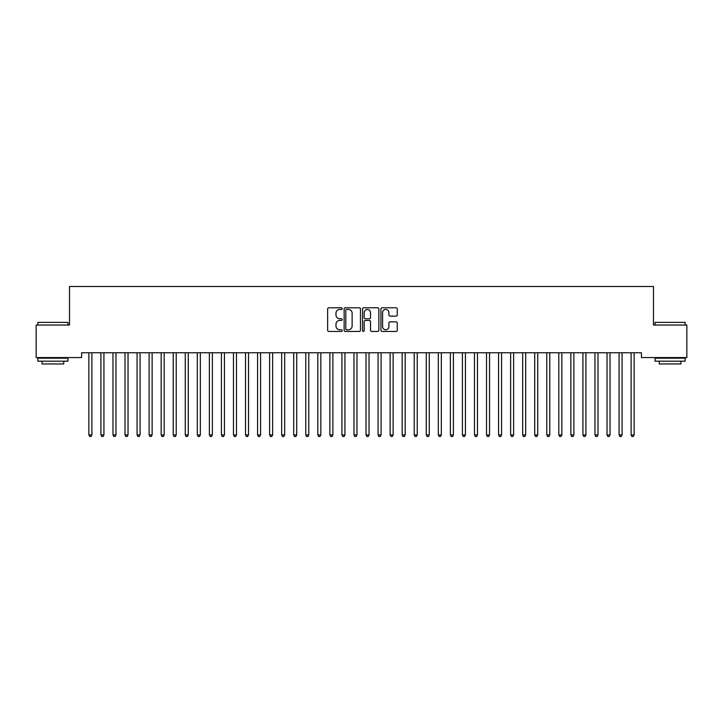 <?xml version="1.0" encoding="UTF-8"?>
<svg xmlns="http://www.w3.org/2000/svg" width="723" height="723" viewBox="0 0 723 723"><rect width="100%" height="100%" fill="white"/><g stroke="black" fill="none" stroke-linecap="round" stroke-linejoin="round"><path stroke-width="1.08" d="M342.223 308.613A0.831 0.831 0 0 0 341.392 307.79L328.829 307.79A1.184 1.184 0 0 0 327.646 308.965L327.646 330.257A1.184 1.184 0 0 0 328.829 331.441L341.392 331.441A0.831 0.831 0 0 0 342.223 330.61A0.831 0.831 0 0 0 341.392 329.787L339.765 329.787A3.787 3.787 0 0 1 335.978 326.001L335.978 324.229A3.787 3.787 0 0 1 339.765 320.443L341.392 320.443A0.831 0.831 0 0 0 342.223 319.611A0.831 0.831 0 0 0 341.392 318.789L339.765 318.789A3.787 3.787 0 0 1 335.978 315.002L335.978 313.231A3.787 3.787 0 0 1 339.765 309.444L341.392 309.444A0.831 0.831 0 0 0 342.223 308.613M396.068 316.123A1.184 1.184 0 0 0 397.252 314.939L397.252 308.965A1.184 1.184 0 0 0 396.068 307.79L382.115 307.79A1.184 1.184 0 0 0 380.931 308.965L380.931 330.257A1.184 1.184 0 0 0 382.115 331.441L396.068 331.441A1.184 1.184 0 0 0 397.252 330.257L397.252 323.045A1.184 1.184 0 0 0 396.068 321.862L390.095 321.862A1.184 1.184 0 0 0 388.911 323.045L388.911 326.624A3.163 3.163 0 0 1 385.748 329.787A3.163 3.163 0 0 1 382.584 326.624L382.584 312.607A3.163 3.163 0 0 1 385.748 309.444A3.163 3.163 0 0 1 388.911 312.607L388.911 314.939A1.184 1.184 0 0 0 390.095 316.123L396.068 316.123M641.418 352.752L81.582 352.752L81.582 357.569L36.15 357.569L36.15 325.034L69.525 325.034L69.525 286.48L653.475 286.48L653.475 325.034L686.85 325.034L686.85 357.569L641.418 357.569L641.418 352.752M360.461 308.965A1.184 1.184 0 0 0 359.286 307.79L345.323 307.79A1.184 1.184 0 0 0 344.139 308.965L344.139 330.257A1.184 1.184 0 0 0 345.323 331.441L359.286 331.441A1.184 1.184 0 0 0 360.461 330.257L360.461 308.965M363.714 307.79L377.677 307.79A1.184 1.184 0 0 1 378.861 308.965L378.861 330.257A1.184 1.184 0 0 1 377.677 331.441L371.703 331.441A1.184 1.184 0 0 1 370.519 330.257L370.519 321.627A1.184 1.184 0 0 0 369.336 320.443L365.377 320.443A1.184 1.184 0 0 0 364.193 321.627L364.193 330.61A0.831 0.831 0 0 1 363.362 331.441A0.831 0.831 0 0 1 362.539 330.61L362.539 308.965A1.184 1.184 0 0 1 363.714 307.79M346.624 309.444A0.831 0.831 0 0 0 345.802 310.266L345.802 328.956A0.831 0.831 0 0 0 346.624 329.787L348.341 329.787A3.787 3.787 0 0 0 352.128 326.001L352.128 313.231A3.787 3.787 0 0 0 348.341 309.444L346.624 309.444M370.519 312.661A3.163 3.163 0 0 0 367.356 309.498A3.163 3.163 0 0 0 364.193 312.661L364.193 317.605A1.184 1.184 0 0 0 365.377 318.789L369.336 318.789A1.184 1.184 0 0 0 370.519 317.605L370.519 312.661M92.038 352.752L91.966 352.932A1.202 1.202 0 0 0 91.884 353.375L91.884 434.957L88.866 434.957L88.866 353.375A1.202 1.202 0 0 0 88.784 352.932L88.712 352.752M91.884 434.957L90.981 436.52L89.769 436.52L88.866 434.957M104.094 352.752L104.022 352.932A1.202 1.202 0 0 0 103.931 353.375L103.931 434.957L100.922 434.957L100.922 353.375A1.202 1.202 0 0 0 100.831 352.932L100.759 352.752M103.931 434.957L103.028 436.52L101.826 436.52L100.922 434.957M116.141 352.752L116.069 352.932A1.202 1.202 0 0 0 115.978 353.375L115.978 434.957L112.969 434.957L112.969 353.375A1.202 1.202 0 0 0 112.878 352.932L112.806 352.752M115.978 434.957L115.074 436.52L113.873 436.52L112.969 434.957M37.84 322.386L67.962 322.386L37.84 322.386L37.84 325.034M67.962 361.184L37.84 361.184L37.84 358.174L67.962 358.174L67.962 361.184M63.741 361.184L63.741 363.958L42.051 363.958L42.051 361.184M655.038 322.386L685.16 322.386L655.038 322.386L655.038 325.034M685.16 361.184L655.038 361.184L655.038 358.174L685.16 358.174L685.16 361.184M680.949 361.184L680.949 363.958L659.259 363.958L659.259 361.184M128.188 352.752L128.116 352.932A1.202 1.202 0 0 0 128.034 353.375L128.034 434.957L125.016 434.957L125.016 353.375A1.202 1.202 0 0 0 124.934 352.932L124.862 352.752M128.034 434.957L127.131 436.52L125.919 436.52L125.016 434.957M140.244 352.752L140.172 352.932A1.202 1.202 0 0 0 140.081 353.375L140.081 434.957L137.072 434.957L137.072 353.375A1.202 1.202 0 0 0 136.981 352.932L136.909 352.752M140.081 434.957L139.178 436.52L137.976 436.52L137.072 434.957M152.291 352.752L152.219 352.932A1.202 1.202 0 0 0 152.128 353.375L152.128 434.957L149.119 434.957L149.119 353.375A1.202 1.202 0 0 0 149.028 352.932L148.956 352.752M152.128 434.957L151.224 436.52L150.023 436.52L149.119 434.957M164.338 352.752L164.266 352.932A1.202 1.202 0 0 0 164.184 353.375L164.184 434.957L161.166 434.957L161.166 353.375A1.202 1.202 0 0 0 161.084 352.932L161.012 352.752M164.184 434.957L163.281 436.52L162.069 436.52L161.166 434.957M176.394 352.752L176.322 352.932A1.202 1.202 0 0 0 176.231 353.375L176.231 434.957L173.222 434.957L173.222 353.375A1.202 1.202 0 0 0 173.131 352.932L173.059 352.752M176.231 434.957L175.328 436.52L174.126 436.52L173.222 434.957M188.441 352.752L188.369 352.932A1.202 1.202 0 0 0 188.278 353.375L188.278 434.957L185.269 434.957L185.269 353.375A1.202 1.202 0 0 0 185.178 352.932L185.106 352.752M188.278 434.957L187.374 436.52L186.173 436.52L185.269 434.957M200.488 352.752L200.416 352.932A1.202 1.202 0 0 0 200.334 353.375L200.334 434.957L197.316 434.957L197.316 353.375A1.202 1.202 0 0 0 197.234 352.932L197.162 352.752M200.334 434.957L199.431 436.52L198.219 436.52L197.316 434.957M212.544 352.752L212.472 352.932A1.202 1.202 0 0 0 212.381 353.375L212.381 434.957L209.372 434.957L209.372 353.375A1.202 1.202 0 0 0 209.281 352.932L209.209 352.752M212.381 434.957L211.478 436.52L210.276 436.52L209.372 434.957M224.591 352.752L224.519 352.932A1.202 1.202 0 0 0 224.428 353.375L224.428 434.957L221.419 434.957L221.419 353.375A1.202 1.202 0 0 0 221.328 352.932L221.256 352.752M224.428 434.957L223.524 436.52L222.323 436.52L221.419 434.957M236.638 352.752L236.566 352.932A1.202 1.202 0 0 0 236.484 353.375L236.484 434.957L233.466 434.957L233.466 353.375A1.202 1.202 0 0 0 233.384 352.932L233.312 352.752M236.484 434.957L235.581 436.52L234.369 436.52L233.466 434.957M248.694 352.752L248.622 352.932A1.202 1.202 0 0 0 248.531 353.375L248.531 434.957L245.522 434.957L245.522 353.375A1.202 1.202 0 0 0 245.431 352.932L245.359 352.752M248.531 434.957L247.628 436.52L246.426 436.52L245.522 434.957M260.741 352.752L260.669 352.932A1.202 1.202 0 0 0 260.578 353.375L260.578 434.957L257.569 434.957L257.569 353.375A1.202 1.202 0 0 0 257.478 352.932L257.406 352.752M260.578 434.957L259.674 436.52L258.473 436.52L257.569 434.957M272.788 352.752L272.716 352.932A1.202 1.202 0 0 0 272.634 353.375L272.634 434.957L269.616 434.957L269.616 353.375A1.202 1.202 0 0 0 269.534 352.932L269.462 352.752M272.634 434.957L271.731 436.52L270.519 436.52L269.616 434.957M284.844 352.752L284.772 352.932A1.202 1.202 0 0 0 284.681 353.375L284.681 434.957L281.672 434.957L281.672 353.375A1.202 1.202 0 0 0 281.581 352.932L281.509 352.752M284.681 434.957L283.778 436.52L282.576 436.52L281.672 434.957M296.891 352.752L296.819 352.932A1.202 1.202 0 0 0 296.728 353.375L296.728 434.957L293.719 434.957L293.719 353.375A1.202 1.202 0 0 0 293.628 352.932L293.556 352.752M296.728 434.957L295.824 436.52L294.623 436.52L293.719 434.957M308.938 352.752L308.866 352.932A1.202 1.202 0 0 0 308.784 353.375L308.784 434.957L305.766 434.957L305.766 353.375A1.202 1.202 0 0 0 305.684 352.932L305.612 352.752M308.784 434.957L307.881 436.52L306.669 436.52L305.766 434.957M320.994 352.752L320.922 352.932A1.202 1.202 0 0 0 320.831 353.375L320.831 434.957L317.822 434.957L317.822 353.375A1.202 1.202 0 0 0 317.731 352.932L317.659 352.752M320.831 434.957L319.928 436.52L318.726 436.52L317.822 434.957M333.041 352.752L332.969 352.932A1.202 1.202 0 0 0 332.878 353.375L332.878 434.957L329.869 434.957L329.869 353.375A1.202 1.202 0 0 0 329.778 352.932L329.706 352.752M332.878 434.957L331.974 436.52L330.773 436.52L329.869 434.957M345.088 352.752L345.016 352.932A1.202 1.202 0 0 0 344.934 353.375L344.934 434.957L341.916 434.957L341.916 353.375A1.202 1.202 0 0 0 341.834 352.932L341.762 352.752M344.934 434.957L344.031 436.52L342.819 436.52L341.916 434.957M357.144 352.752L357.072 352.932A1.202 1.202 0 0 0 356.981 353.375L356.981 434.957L353.972 434.957L353.972 353.375A1.202 1.202 0 0 0 353.881 352.932L353.809 352.752M356.981 434.957L356.078 436.52L354.876 436.52L353.972 434.957M369.191 352.752L369.119 352.932A1.202 1.202 0 0 0 369.028 353.375L369.028 434.957L366.019 434.957L366.019 353.375A1.202 1.202 0 0 0 365.928 352.932L365.856 352.752M369.028 434.957L368.124 436.52L366.923 436.52L366.019 434.957M381.238 352.752L381.166 352.932A1.202 1.202 0 0 0 381.084 353.375L381.084 434.957L378.066 434.957L378.066 353.375A1.202 1.202 0 0 0 377.984 352.932L377.912 352.752M381.084 434.957L380.181 436.52L378.969 436.52L378.066 434.957M393.294 352.752L393.222 352.932A1.202 1.202 0 0 0 393.131 353.375L393.131 434.957L390.122 434.957L390.122 353.375A1.202 1.202 0 0 0 390.031 352.932L389.959 352.752M393.131 434.957L392.228 436.52L391.026 436.52L390.122 434.957M405.341 352.752L405.269 352.932A1.202 1.202 0 0 0 405.178 353.375L405.178 434.957L402.169 434.957L402.169 353.375A1.202 1.202 0 0 0 402.078 352.932L402.006 352.752M405.178 434.957L404.274 436.52L403.073 436.52L402.169 434.957M417.388 352.752L417.316 352.932A1.202 1.202 0 0 0 417.234 353.375L417.234 434.957L414.216 434.957L414.216 353.375A1.202 1.202 0 0 0 414.134 352.932L414.062 352.752M417.234 434.957L416.331 436.52L415.119 436.52L414.216 434.957M429.444 352.752L429.372 352.932A1.202 1.202 0 0 0 429.281 353.375L429.281 434.957L426.272 434.957L426.272 353.375A1.202 1.202 0 0 0 426.181 352.932L426.109 352.752M429.281 434.957L428.377 436.52L427.176 436.52L426.272 434.957M441.491 352.752L441.419 352.932A1.202 1.202 0 0 0 441.328 353.375L441.328 434.957L438.319 434.957L438.319 353.375A1.202 1.202 0 0 0 438.228 352.932L438.156 352.752M441.328 434.957L440.424 436.52L439.223 436.52L438.319 434.957M453.538 352.752L453.466 352.932A1.202 1.202 0 0 0 453.384 353.375L453.384 434.957L450.366 434.957L450.366 353.375A1.202 1.202 0 0 0 450.284 352.932L450.212 352.752M453.384 434.957L452.481 436.52L451.269 436.52L450.366 434.957M465.594 352.752L465.522 352.932A1.202 1.202 0 0 0 465.431 353.375L465.431 434.957L462.422 434.957L462.422 353.375A1.202 1.202 0 0 0 462.331 352.932L462.259 352.752M465.431 434.957L464.528 436.52L463.326 436.52L462.422 434.957M477.641 352.752L477.569 352.932A1.202 1.202 0 0 0 477.478 353.375L477.478 434.957L474.469 434.957L474.469 353.375A1.202 1.202 0 0 0 474.378 352.932L474.306 352.752M477.478 434.957L476.574 436.52L475.373 436.52L474.469 434.957M489.688 352.752L489.616 352.932A1.202 1.202 0 0 0 489.534 353.375L489.534 434.957L486.516 434.957L486.516 353.375A1.202 1.202 0 0 0 486.434 352.932L486.362 352.752M489.534 434.957L488.631 436.52L487.419 436.52L486.516 434.957M501.744 352.752L501.672 352.932A1.202 1.202 0 0 0 501.581 353.375L501.581 434.957L498.572 434.957L498.572 353.375A1.202 1.202 0 0 0 498.481 352.932L498.409 352.752M501.581 434.957L500.678 436.52L499.476 436.52L498.572 434.957M513.791 352.752L513.719 352.932A1.202 1.202 0 0 0 513.628 353.375L513.628 434.957L510.619 434.957L510.619 353.375A1.202 1.202 0 0 0 510.528 352.932L510.456 352.752M513.628 434.957L512.724 436.52L511.523 436.52L510.619 434.957M525.838 352.752L525.766 352.932A1.202 1.202 0 0 0 525.684 353.375L525.684 434.957L522.666 434.957L522.666 353.375A1.202 1.202 0 0 0 522.584 352.932L522.512 352.752M525.684 434.957L524.781 436.52L523.569 436.52L522.666 434.957M537.894 352.752L537.822 352.932A1.202 1.202 0 0 0 537.731 353.375L537.731 434.957L534.722 434.957L534.722 353.375A1.202 1.202 0 0 0 534.631 352.932L534.559 352.752M537.731 434.957L536.827 436.52L535.626 436.52L534.722 434.957M549.941 352.752L549.869 352.932A1.202 1.202 0 0 0 549.778 353.375L549.778 434.957L546.769 434.957L546.769 353.375A1.202 1.202 0 0 0 546.678 352.932L546.606 352.752M549.778 434.957L548.874 436.52L547.673 436.52L546.769 434.957M561.988 352.752L561.916 352.932A1.202 1.202 0 0 0 561.834 353.375L561.834 434.957L558.816 434.957L558.816 353.375A1.202 1.202 0 0 0 558.734 352.932L558.662 352.752M561.834 434.957L560.931 436.52L559.719 436.52L558.816 434.957M574.044 352.752L573.972 352.932A1.202 1.202 0 0 0 573.881 353.375L573.881 434.957L570.872 434.957L570.872 353.375A1.202 1.202 0 0 0 570.781 352.932L570.709 352.752M573.881 434.957L572.978 436.52L571.776 436.52L570.872 434.957M586.091 352.752L586.019 352.932A1.202 1.202 0 0 0 585.928 353.375L585.928 434.957L582.919 434.957L582.919 353.375A1.202 1.202 0 0 0 582.828 352.932L582.756 352.752M585.928 434.957L585.024 436.52L583.822 436.52L582.919 434.957M598.138 352.752L598.066 352.932A1.202 1.202 0 0 0 597.984 353.375L597.984 434.957L594.966 434.957L594.966 353.375A1.202 1.202 0 0 0 594.884 352.932L594.812 352.752M597.984 434.957L597.081 436.52L595.869 436.52L594.966 434.957M610.194 352.752L610.122 352.932A1.202 1.202 0 0 0 610.031 353.375L610.031 434.957L607.022 434.957L607.022 353.375A1.202 1.202 0 0 0 606.931 352.932L606.859 352.752M610.031 434.957L609.128 436.52L607.926 436.52L607.022 434.957M622.241 352.752L622.169 352.932A1.202 1.202 0 0 0 622.078 353.375L622.078 434.957L619.069 434.957L619.069 353.375A1.202 1.202 0 0 0 618.978 352.932L618.906 352.752M622.078 434.957L621.174 436.52L619.973 436.52L619.069 434.957M634.288 352.752L634.216 352.932A1.202 1.202 0 0 0 634.134 353.375L634.134 434.957L631.116 434.957L631.116 353.375A1.202 1.202 0 0 0 631.034 352.932L630.962 352.752M634.134 434.957L633.231 436.52L632.019 436.52L631.116 434.957M67.962 325.034L67.962 322.386M61.093 358.174L61.093 357.569M44.709 358.174L44.709 357.569M685.16 325.034L685.16 322.386M678.291 358.174L678.291 357.569M661.907 358.174L661.907 357.569"/></g></svg>
